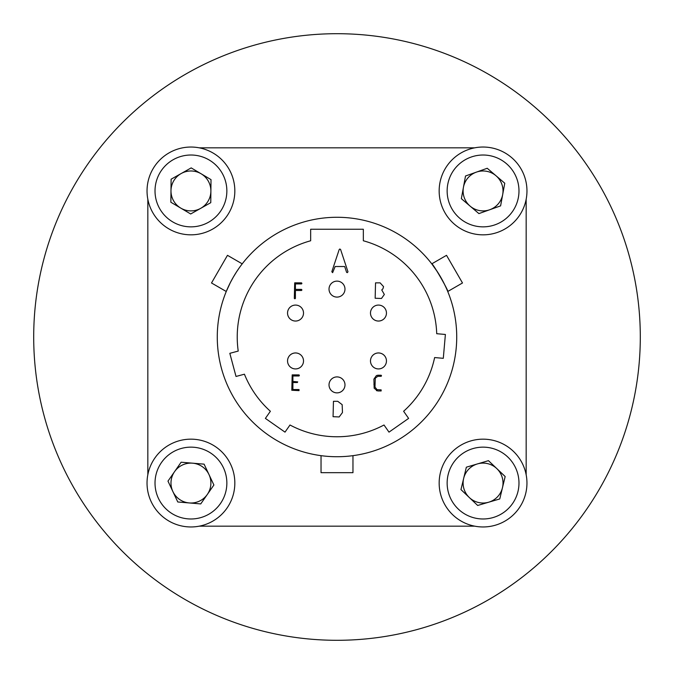 <?xml version="1.0" encoding="UTF-8"?>
<svg xmlns="http://www.w3.org/2000/svg" width="674" height="674" viewBox="0 0 674 674"><rect width="100%" height="100%" fill="white"/><g stroke="black" fill="none" stroke-linecap="round" stroke-linejoin="round"><path stroke-width="1.01" d="M373.901 384.306L374.988 386.943M375.78 388.839L376.564 390.743M297.259 282.844L297.714 283.931M299.981 289.399L300.436 290.486M190.936 463.105A19.95 19.95 0 0 0 174.558 471.665A19.95 19.95 0 0 1 192.621 463.181A19.95 19.95 0 0 0 190.936 463.105M208.999 474.58A19.95 19.95 0 0 1 189.251 502.947A19.95 19.95 0 0 1 172.881 491.548A19.95 19.95 0 0 0 199.42 501.119A19.95 19.95 0 0 0 192.621 463.181M190.936 170.985A19.95 19.95 0 0 0 180.775 208.106A19.95 19.95 0 0 1 181.146 173.547A19.95 19.95 0 0 1 201.096 173.766A19.95 19.95 0 0 0 190.936 170.985M483.064 170.985A19.95 19.95 0 0 0 463.434 187.33A19.95 19.95 0 0 1 495.997 175.745A19.95 19.95 0 0 1 489.754 209.732A19.95 19.95 0 0 0 483.064 170.985M463.661 478.388A19.95 19.95 0 0 0 488.717 502.197A19.95 19.95 0 0 0 496.805 468.599A19.95 19.95 0 0 1 488.717 502.197A19.95 19.95 0 0 1 463.661 478.388A19.95 19.95 0 0 1 496.805 468.599M337 640.3A303.3 303.3 0 0 1 74.334 185.35A303.3 303.3 0 0 1 599.666 185.35A303.3 303.3 0 0 1 337 640.3M352.965 455.658L351.752 455.809L352.965 455.658L352.965 472.685L321.035 472.685L321.035 455.658M371.559 317.05A7.978 7.978 0 0 0 386.455 313.056A7.978 7.978 0 0 0 378.476 305.078A7.978 7.978 0 0 0 371.559 317.05M378.476 305.078A7.978 7.978 0 0 0 370.489 313.056A7.978 7.978 0 0 0 378.476 321.035A7.978 7.978 0 0 0 386.455 313.056A7.978 7.978 0 0 0 378.476 305.078M337 376.909A7.978 7.978 0 0 0 329.022 384.888A7.978 7.978 0 0 0 337 392.875A7.978 7.978 0 0 0 344.978 384.888A7.978 7.978 0 0 0 337 376.909M302.441 317.05A7.978 7.978 0 0 0 295.524 305.078A7.978 7.978 0 0 0 293.46 320.765A7.978 7.978 0 0 0 302.441 317.05M295.524 305.078A7.978 7.978 0 0 0 288.615 317.05A7.978 7.978 0 0 0 302.441 317.05A7.978 7.978 0 0 0 295.524 305.078M337 297.091A7.978 7.978 0 0 0 344.978 289.112A7.978 7.978 0 0 0 337 281.125A7.978 7.978 0 0 0 329.022 289.112A7.978 7.978 0 0 0 337 297.091M302.441 356.95A7.978 7.978 0 0 0 287.545 360.944A7.978 7.978 0 0 0 295.524 368.922A7.978 7.978 0 0 0 302.441 356.95M295.524 352.965A7.978 7.978 0 0 0 288.615 364.937A7.978 7.978 0 0 0 302.441 364.937A7.978 7.978 0 0 0 295.524 352.965M371.559 356.95A7.978 7.978 0 0 0 378.476 368.922A7.978 7.978 0 0 0 386.455 360.944A7.978 7.978 0 0 0 371.559 356.95M378.476 352.965A7.978 7.978 0 0 0 371.559 364.937A7.978 7.978 0 0 0 385.385 364.937A7.978 7.978 0 0 0 378.476 352.965M244.426 374.196A99.769 99.769 0 0 0 270.384 411.266L265.387 418.394L285.001 432.135L289.997 424.999A99.769 99.769 0 0 0 384.003 424.999L388.999 432.135L408.613 418.394L403.616 411.266A99.769 99.769 0 0 0 434.629 357.557L443.298 358.315L445.388 334.464L436.718 333.706A99.769 99.769 0 0 0 363.337 240.77L363.337 229.253L310.663 229.253L310.663 240.77A99.769 99.769 0 0 0 238.225 351.07L229.826 353.328L236.018 376.454L244.426 374.196M340.555 249.397L347.978 271.824L347.27 272.667L346.596 272.296L344.684 266.516L335.147 266.516L332.627 272.667L331.819 271.723L339.182 249.599L339.747 249.026L340.555 249.397M292.187 374.879L299.029 374.904L299.391 375.452L299.012 375.974L292.895 375.974L292.895 381.442L297.723 381.872L297.369 382.529L292.895 382.529L292.895 389.53L299.02 389.53L299.029 390.625L291.8 390.263L292.187 374.879M377.903 375.216L381.155 375.241L381.518 375.789L381.139 376.311L377.819 376.311L375.283 378.148L374.988 387.036L376.993 389.648L381.139 389.867L381.155 390.962L377.735 390.962L374.171 388.266L373.901 379.125L376.387 375.603L377.903 375.216M375.536 282.869L380.128 282.869L383.565 286.644L382.908 288.851L381.754 289.946L384.34 294.479L381.492 298.464L375.157 298.253L375.536 282.869M333.453 401.308L337.767 401.308L342.165 404.67L342.468 412.53L339.165 416.953L333.066 416.692L333.453 401.308M294.698 282.836L301.548 282.861L301.91 283.409L301.531 283.931L295.406 283.931L295.406 289.399L301.556 289.399L301.91 289.955L301.531 290.486L295.406 290.486L295.406 298.43L294.875 298.801L294.319 298.413L294.698 282.836M337 456.728A119.728 119.728 0 0 0 440.686 277.14A119.728 119.728 0 0 0 233.314 277.14A119.728 119.728 0 0 0 337 456.728M147.833 199.268L147.833 474.732M474.732 147.833L199.268 147.833M526.167 474.732L526.167 199.268M199.268 526.167L474.732 526.167M230.382 282.532L226.262 291.497L211.51 282.979L227.475 255.328L242.227 263.846L241.477 264.831M239.43 267.612L236.532 271.883M236.464 271.993L233.347 277.081M233.271 277.225L230.424 282.457M226.262 291.497L226.734 290.368M445.876 287.2L443.627 282.549M443.568 282.44L440.712 277.191M440.636 277.056L437.519 271.967M437.477 271.9L431.773 263.846C432.278 262.397 449.238 291.758 447.738 291.497L462.49 282.979L446.525 255.328L431.773 263.846M213.296 153.158A43.903 43.903 0 0 0 147.042 190.464A43.903 43.903 0 0 0 212.478 229.185A43.903 43.903 0 0 0 213.296 153.158A43.903 43.903 0 0 0 147.042 190.464A43.903 43.903 0 0 0 212.478 229.185A43.903 43.903 0 0 0 213.296 153.158M201.096 173.766A19.95 19.95 0 0 1 200.726 208.325A19.95 19.95 0 0 1 180.775 208.106M210.768 202.672L211.013 179.629L191.189 167.893L171.112 179.2L170.859 202.242L190.691 213.978L210.768 202.672M454.605 224.366A43.903 43.903 0 0 0 526.242 198.864A43.903 43.903 0 0 0 468.337 149.577A43.903 43.903 0 0 0 454.605 224.366A43.903 43.903 0 0 0 526.242 198.864A43.903 43.903 0 0 0 468.337 149.577A43.903 43.903 0 0 0 454.605 224.366M489.754 209.732A19.95 19.95 0 0 1 463.434 187.33M461.353 198.662L478.902 213.599L500.605 205.873L504.767 183.21L487.226 168.273L465.515 175.998L461.353 198.662M495.5 525.164A43.903 43.903 0 0 0 513.302 451.243A43.903 43.903 0 0 0 440.383 472.786A43.903 43.903 0 0 0 495.5 525.164A43.903 43.903 0 0 0 513.302 451.243A43.903 43.903 0 0 0 440.383 472.786A43.903 43.903 0 0 0 495.5 525.164M466.357 467.192L460.965 489.594L477.672 505.466L499.763 498.937L505.163 476.535L488.456 460.662L466.357 467.192M230.668 464.394A43.903 43.903 0 0 0 154.902 457.983A43.903 43.903 0 0 0 187.237 526.807A43.903 43.903 0 0 0 230.668 464.394A43.903 43.903 0 0 0 154.902 457.983A43.903 43.903 0 0 0 187.237 526.807A43.903 43.903 0 0 0 230.668 464.394M172.881 491.548A19.95 19.95 0 0 1 174.558 471.665M213.894 485.002L204.096 464.15L181.138 462.212L167.978 481.118L177.776 501.978L200.734 503.916L213.894 485.002M209.226 160.024A35.916 35.916 0 0 0 155.02 190.548A35.916 35.916 0 0 0 208.561 222.235A35.916 35.916 0 0 0 209.226 160.024M459.778 218.283A35.916 35.916 0 0 0 518.39 197.423A35.916 35.916 0 0 0 471.016 157.101A35.916 35.916 0 0 0 459.778 218.283M493.242 517.506A35.916 35.916 0 0 0 507.8 457.023A35.916 35.916 0 0 0 448.143 474.656A35.916 35.916 0 0 0 493.242 517.506M223.448 467.79A35.916 35.916 0 0 0 161.457 462.549A35.916 35.916 0 0 0 187.911 518.854A35.916 35.916 0 0 0 223.448 467.79"/></g></svg>
